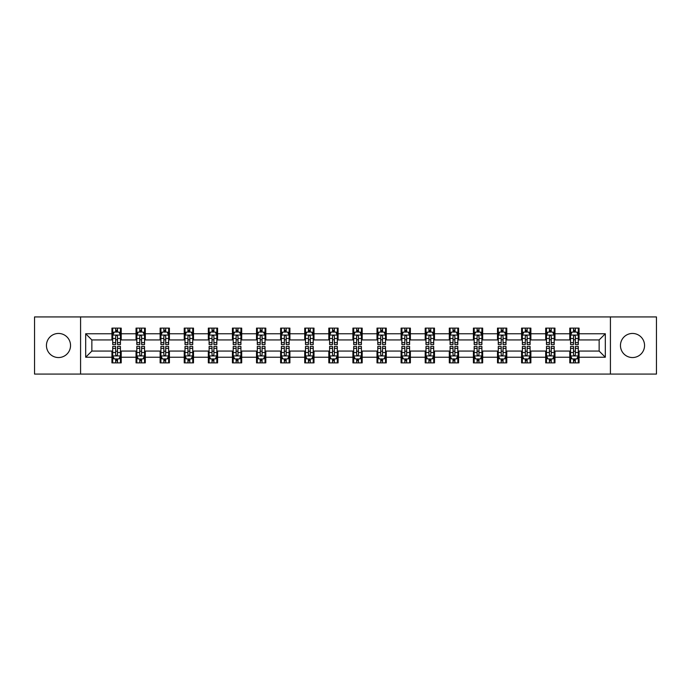 <?xml version="1.0" encoding="UTF-8"?>
<svg xmlns="http://www.w3.org/2000/svg" width="691" height="691" viewBox="0 0 691 691"><rect width="100%" height="100%" fill="white"/><g stroke="black" fill="none" stroke-linecap="round" stroke-linejoin="round"><path stroke-width="1.04" d="M632.507 333.451A12.049 12.049 0 0 0 620.458 345.5A12.049 12.049 0 0 0 632.507 357.549A12.049 12.049 0 0 0 644.556 345.5A12.049 12.049 0 0 0 632.507 333.451M58.493 333.451A12.049 12.049 0 0 0 46.444 345.5A12.049 12.049 0 0 0 58.493 357.549A12.049 12.049 0 0 0 70.542 345.5A12.049 12.049 0 0 0 58.493 333.451M610.421 374.073L656.45 374.073L656.45 316.927L610.421 316.927L610.421 374.073L80.579 374.073L80.579 316.927L34.55 316.927L34.55 374.073L80.579 374.073M610.421 316.927L80.579 316.927M579.058 333.762L579.058 328.121L569.79 328.121L569.79 333.762L554.959 333.762L554.959 328.121L545.691 328.121L545.691 333.762L530.869 333.762L530.869 328.121L521.593 328.121L521.593 333.762L506.771 333.762L506.771 328.121L497.503 328.121L497.503 333.762L482.672 333.762L482.672 328.121L473.404 328.121L473.404 333.762L458.574 333.762L458.574 328.121L449.305 328.121L449.305 333.762L434.475 333.762L434.475 328.121L425.207 328.121L425.207 333.762L410.376 333.762L410.376 328.121L401.108 328.121L401.108 333.762L386.278 333.762L386.278 328.121L377.01 328.121L377.01 333.762L362.179 333.762L362.179 328.121L352.911 328.121L352.911 333.762L338.089 333.762L338.089 328.121L328.821 328.121L328.821 333.762L313.99 333.762L313.99 328.121L304.722 328.121L304.722 333.762L289.892 333.762L289.892 328.121L280.624 328.121L280.624 333.762L265.793 333.762L265.793 328.121L256.525 328.121L256.525 333.762L241.695 333.762L241.695 328.121L232.426 328.121L232.426 333.762L217.596 333.762L217.596 328.121L208.328 328.121L208.328 333.762L193.497 333.762L193.497 328.121L184.229 328.121L184.229 333.762L169.407 333.762L169.407 328.121L160.131 328.121L160.131 333.762L145.309 333.762L145.309 328.121L136.041 328.121L136.041 333.762L121.21 333.762L121.21 328.121L111.942 328.121L111.942 333.762L85.684 333.762L85.684 357.238L91.86 351.063L111.942 351.063L111.942 362.879L121.21 362.879L121.21 351.063L136.041 351.063L136.041 362.879L145.309 362.879L145.309 351.063L160.131 351.063L160.131 362.879L169.407 362.879L169.407 351.063L184.229 351.063L184.229 362.879L193.497 362.879L193.497 351.063L208.328 351.063L208.328 362.879L217.596 362.879L217.596 351.063L232.426 351.063L232.426 362.879L241.695 362.879L241.695 351.063L256.525 351.063L256.525 362.879L265.793 362.879L265.793 351.063L280.624 351.063L280.624 362.879L289.892 362.879L289.892 351.063L304.722 351.063L304.722 362.879L313.99 362.879L313.99 351.063L328.821 351.063L328.821 362.879L338.089 362.879L338.089 351.063L352.911 351.063L352.911 362.879L362.179 362.879L362.179 351.063L377.01 351.063L377.01 362.879L386.278 362.879L386.278 351.063L401.108 351.063L401.108 362.879L410.376 362.879L410.376 351.063L425.207 351.063L425.207 362.879L434.475 362.879L434.475 351.063L449.305 351.063L449.305 362.879L458.574 362.879L458.574 351.063L473.404 351.063L473.404 362.879L482.672 362.879L482.672 351.063L497.503 351.063L497.503 362.879L506.771 362.879L506.771 351.063L521.593 351.063L521.593 362.879L530.869 362.879L530.869 351.063L545.691 351.063L545.691 362.879L554.959 362.879L554.959 351.063L569.79 351.063L569.79 362.879L579.058 362.879L579.058 351.063L599.14 351.063L599.14 339.937L579.058 339.937L579.058 333.762L605.316 333.762L605.316 357.238L579.058 357.238M569.79 357.238L554.959 357.238M545.691 357.238L530.869 357.238M521.593 357.238L506.771 357.238M497.503 357.238L482.672 357.238M473.404 357.238L458.574 357.238M449.305 357.238L434.475 357.238M425.207 357.238L410.376 357.238M401.108 357.238L386.278 357.238M377.01 357.238L362.179 357.238M352.911 357.238L338.089 357.238M328.821 357.238L313.99 357.238M304.722 357.238L289.892 357.238M280.624 357.238L265.793 357.238M256.525 357.238L241.695 357.238M232.426 357.238L217.596 357.238M208.328 357.238L193.497 357.238M184.229 357.238L169.407 357.238M160.131 357.238L145.309 357.238M136.041 357.238L121.21 357.238M111.942 357.238L85.684 357.238M569.79 333.762L569.79 339.937L554.959 339.937L554.959 333.762M545.691 333.762L545.691 339.937L530.869 339.937L530.869 333.762M521.593 333.762L521.593 339.937L506.771 339.937L506.771 333.762M497.503 333.762L497.503 339.937L482.672 339.937L482.672 333.762M473.404 333.762L473.404 339.937L458.574 339.937L458.574 333.762M449.305 333.762L449.305 339.937L434.475 339.937L434.475 333.762M425.207 333.762L425.207 339.937L410.376 339.937L410.376 333.762M401.108 333.762L401.108 339.937L386.278 339.937L386.278 333.762M377.01 333.762L377.01 339.937L362.179 339.937L362.179 333.762M352.911 333.762L352.911 339.937L338.089 339.937L338.089 333.762M328.821 333.762L328.821 339.937L313.99 339.937L313.99 333.762M304.722 333.762L304.722 339.937L289.892 339.937L289.892 333.762M280.624 333.762L280.624 339.937L265.793 339.937L265.793 333.762M256.525 333.762L256.525 339.937L241.695 339.937L241.695 333.762M232.426 333.762L232.426 339.937L217.596 339.937L217.596 333.762M208.328 333.762L208.328 339.937L193.497 339.937L193.497 333.762M184.229 333.762L184.229 339.937L169.407 339.937L169.407 333.762M160.131 333.762L160.131 339.937L145.309 339.937L145.309 333.762M136.041 333.762L136.041 339.937L121.21 339.937L121.21 333.762M111.942 333.762L111.942 339.937L91.86 339.937L85.684 333.762M91.86 339.937L91.86 351.063M605.316 357.238L599.14 351.063M599.14 339.937L605.316 333.762M111.942 331.982L112.711 331.982M115.647 331.982L117.505 331.982M120.433 331.982L121.21 331.982M111.942 339.782L112.711 339.782M115.647 339.782L117.505 339.782M120.433 339.782L121.21 339.782M111.942 351.218L112.711 351.218M115.647 351.218L117.505 351.218M120.433 351.218L121.21 351.218M111.942 359.018L112.711 359.018M115.647 359.018L117.505 359.018M120.433 359.018L121.21 359.018M136.041 351.218L136.809 351.218M139.746 351.218L141.595 351.218M144.531 351.218L145.309 351.218M136.041 359.018L136.809 359.018M139.746 359.018L141.595 359.018M144.531 359.018L145.309 359.018M136.041 331.982L136.809 331.982M139.746 331.982L141.595 331.982M144.531 331.982L145.309 331.982M136.041 339.782L136.809 339.782M139.746 339.782L141.595 339.782M144.531 339.782L145.309 339.782M160.131 351.218L160.908 351.218M163.845 351.218L165.693 351.218M168.63 351.218L169.407 351.218M160.131 359.018L160.908 359.018M163.845 359.018L165.693 359.018M168.63 359.018L169.407 359.018M160.131 331.982L160.908 331.982M163.845 331.982L165.693 331.982M168.63 331.982L169.407 331.982M160.131 339.782L160.908 339.782M163.845 339.782L165.693 339.782M168.63 339.782L169.407 339.782M184.229 351.218L185.007 351.218M187.943 351.218L189.792 351.218M192.729 351.218L193.497 351.218M184.229 359.018L185.007 359.018M187.943 359.018L189.792 359.018M192.729 359.018L193.497 359.018M184.229 331.982L185.007 331.982M187.943 331.982L189.792 331.982M192.729 331.982L193.497 331.982M184.229 339.782L185.007 339.782M187.943 339.782L189.792 339.782M192.729 339.782L193.497 339.782M208.328 351.218L209.105 351.218M212.033 351.218L213.89 351.218M216.827 351.218L217.596 351.218M208.328 359.018L209.105 359.018M212.033 359.018L213.89 359.018M216.827 359.018L217.596 359.018M208.328 331.982L209.105 331.982M212.033 331.982L213.89 331.982M216.827 331.982L217.596 331.982M208.328 339.782L209.105 339.782M212.033 339.782L213.89 339.782M216.827 339.782L217.596 339.782M232.426 351.218L233.204 351.218M236.132 351.218L237.989 351.218M240.926 351.218L241.695 351.218M232.426 359.018L233.204 359.018M236.132 359.018L237.989 359.018M240.926 359.018L241.695 359.018M232.426 331.982L233.204 331.982M236.132 331.982L237.989 331.982M240.926 331.982L241.695 331.982M232.426 339.782L233.204 339.782M236.132 339.782L237.989 339.782M240.926 339.782L241.695 339.782M256.525 351.218L257.294 351.218M260.231 351.218L262.088 351.218M265.024 351.218L265.793 351.218M256.525 359.018L257.294 359.018M260.231 359.018L262.088 359.018M265.024 359.018L265.793 359.018M256.525 331.982L257.294 331.982M260.231 331.982L262.088 331.982M265.024 331.982L265.793 331.982M256.525 339.782L257.294 339.782M260.231 339.782L262.088 339.782M265.024 339.782L265.793 339.782M280.624 351.218L281.392 351.218M284.329 351.218L286.186 351.218M289.114 351.218L289.892 351.218M280.624 359.018L281.392 359.018M284.329 359.018L286.186 359.018M289.114 359.018L289.892 359.018M280.624 331.982L281.392 331.982M284.329 331.982L286.186 331.982M289.114 331.982L289.892 331.982M280.624 339.782L281.392 339.782M284.329 339.782L286.186 339.782M289.114 339.782L289.892 339.782M304.722 351.218L305.491 351.218M308.428 351.218L310.285 351.218M313.213 351.218L313.99 351.218M304.722 359.018L305.491 359.018M308.428 359.018L310.285 359.018M313.213 359.018L313.99 359.018M304.722 331.982L305.491 331.982M308.428 331.982L310.285 331.982M313.213 331.982L313.99 331.982M304.722 339.782L305.491 339.782M308.428 339.782L310.285 339.782M313.213 339.782L313.99 339.782M328.821 351.218L329.59 351.218M332.526 351.218L334.375 351.218M337.312 351.218L338.089 351.218M328.821 359.018L329.59 359.018M332.526 359.018L334.375 359.018M337.312 359.018L338.089 359.018M328.821 331.982L329.59 331.982M332.526 331.982L334.375 331.982M337.312 331.982L338.089 331.982M328.821 339.782L329.59 339.782M332.526 339.782L334.375 339.782M337.312 339.782L338.089 339.782M352.911 351.218L353.688 351.218M356.625 351.218L358.474 351.218M361.41 351.218L362.179 351.218M352.911 359.018L353.688 359.018M356.625 359.018L358.474 359.018M361.41 359.018L362.179 359.018M352.911 331.982L353.688 331.982M356.625 331.982L358.474 331.982M361.41 331.982L362.179 331.982M352.911 339.782L353.688 339.782M356.625 339.782L358.474 339.782M361.41 339.782L362.179 339.782M377.01 351.218L377.787 351.218M380.715 351.218L382.572 351.218M385.509 351.218L386.278 351.218M377.01 359.018L377.787 359.018M380.715 359.018L382.572 359.018M385.509 359.018L386.278 359.018M377.01 331.982L377.787 331.982M380.715 331.982L382.572 331.982M385.509 331.982L386.278 331.982M377.01 339.782L377.787 339.782M380.715 339.782L382.572 339.782M385.509 339.782L386.278 339.782M401.108 351.218L401.886 351.218M404.814 351.218L406.671 351.218M409.608 351.218L410.376 351.218M401.108 359.018L401.886 359.018M404.814 359.018L406.671 359.018M409.608 359.018L410.376 359.018M401.108 331.982L401.886 331.982M404.814 331.982L406.671 331.982M409.608 331.982L410.376 331.982M401.108 339.782L401.886 339.782M404.814 339.782L406.671 339.782M409.608 339.782L410.376 339.782M425.207 351.218L425.976 351.218M428.912 351.218L430.769 351.218M433.706 351.218L434.475 351.218M425.207 359.018L425.976 359.018M428.912 359.018L430.769 359.018M433.706 359.018L434.475 359.018M425.207 331.982L425.976 331.982M428.912 331.982L430.769 331.982M433.706 331.982L434.475 331.982M425.207 339.782L425.976 339.782M428.912 339.782L430.769 339.782M433.706 339.782L434.475 339.782M449.305 351.218L450.074 351.218M453.011 351.218L454.868 351.218M457.796 351.218L458.574 351.218M449.305 359.018L450.074 359.018M453.011 359.018L454.868 359.018M457.796 359.018L458.574 359.018M449.305 331.982L450.074 331.982M453.011 331.982L454.868 331.982M457.796 331.982L458.574 331.982M449.305 339.782L450.074 339.782M453.011 339.782L454.868 339.782M457.796 339.782L458.574 339.782M473.404 351.218L474.173 351.218M477.11 351.218L478.967 351.218M481.895 351.218L482.672 351.218M473.404 359.018L474.173 359.018M477.11 359.018L478.967 359.018M481.895 359.018L482.672 359.018M473.404 331.982L474.173 331.982M477.11 331.982L478.967 331.982M481.895 331.982L482.672 331.982M473.404 339.782L474.173 339.782M477.11 339.782L478.967 339.782M481.895 339.782L482.672 339.782M497.503 351.218L498.271 351.218M501.208 351.218L503.057 351.218M505.993 351.218L506.771 351.218M497.503 359.018L498.271 359.018M501.208 359.018L503.057 359.018M505.993 359.018L506.771 359.018M497.503 331.982L498.271 331.982M501.208 331.982L503.057 331.982M505.993 331.982L506.771 331.982M497.503 339.782L498.271 339.782M501.208 339.782L503.057 339.782M505.993 339.782L506.771 339.782M521.593 351.218L522.37 351.218M525.307 351.218L527.155 351.218M530.092 351.218L530.869 351.218M521.593 359.018L522.37 359.018M525.307 359.018L527.155 359.018M530.092 359.018L530.869 359.018M521.593 331.982L522.37 331.982M525.307 331.982L527.155 331.982M530.092 331.982L530.869 331.982M521.593 339.782L522.37 339.782M525.307 339.782L527.155 339.782M530.092 339.782L530.869 339.782M545.691 351.218L546.469 351.218M549.405 351.218L551.254 351.218M554.191 351.218L554.959 351.218M545.691 359.018L546.469 359.018M549.405 359.018L551.254 359.018M554.191 359.018L554.959 359.018M545.691 331.982L546.469 331.982M549.405 331.982L551.254 331.982M554.191 331.982L554.959 331.982M545.691 339.782L546.469 339.782M549.405 339.782L551.254 339.782M554.191 339.782L554.959 339.782M569.79 351.218L570.567 351.218M573.495 351.218L575.353 351.218M578.289 351.218L579.058 351.218M569.79 359.018L570.567 359.018M573.495 359.018L575.353 359.018M578.289 359.018L579.058 359.018M569.79 331.982L570.567 331.982M573.495 331.982L575.353 331.982M578.289 331.982L579.058 331.982M569.79 339.782L570.567 339.782M573.495 339.782L575.353 339.782M578.289 339.782L579.058 339.782M117.505 330.134L115.647 330.134M120.433 342.632L117.505 342.632L117.505 344.576L120.433 344.576L120.433 335.152L118.895 332.06L114.257 332.06L112.711 335.152L112.711 344.576L115.647 344.576L115.647 342.632L112.711 342.632M112.711 335.152L112.711 328.121M120.433 335.152L120.433 328.121M115.647 332.06L115.647 328.121M117.505 328.121L117.505 332.06M117.505 342.632L117.505 336.31C116.883 335.118 116.269 335.118 115.647 336.31L115.647 342.632M115.647 360.866L117.505 360.866M112.711 348.368L115.647 348.368L115.647 346.424L112.711 346.424L112.711 355.848L114.257 358.94L118.895 358.94L120.433 355.848L120.433 346.424L117.505 346.424L117.505 348.368L120.433 348.368M120.433 355.848L120.433 362.879M112.711 355.848L112.711 362.879M117.505 358.94L117.505 362.879M115.647 362.879L115.647 358.94M115.647 348.368L115.647 354.69C116.261 355.882 116.883 355.882 117.505 354.69L117.505 348.368M141.595 330.134L139.746 330.134M144.531 342.632L141.595 342.632L141.595 344.576L144.531 344.576L144.531 335.152L142.985 332.06L138.355 332.06L136.809 335.152L136.809 344.576L139.746 344.576L139.746 342.632L136.809 342.632M136.809 335.152L136.809 328.121M144.531 335.152L144.531 328.121M139.746 332.06L139.746 328.121M141.595 328.121L141.595 332.06M141.595 342.632L141.595 336.31C140.981 335.118 140.359 335.118 139.746 336.31L139.746 342.632M165.693 330.134L163.845 330.134M168.63 342.632L165.693 342.632L165.693 344.576L168.63 344.576L168.63 335.152L167.084 332.06L162.454 332.06L160.908 335.152L160.908 344.576L163.845 344.576L163.845 342.632L160.908 342.632M160.908 335.152L160.908 328.121M168.63 335.152L168.63 328.121M163.845 332.06L163.845 328.121M165.693 328.121L165.693 332.06M165.693 342.632L165.693 336.31C165.08 335.118 164.458 335.118 163.845 336.31L163.845 342.632M139.746 360.866L141.595 360.866M136.809 348.368L139.746 348.368L139.746 346.424L136.809 346.424L136.809 355.848L138.355 358.94L142.985 358.94L144.531 355.848L144.531 346.424L141.595 346.424L141.595 348.368L144.531 348.368M144.531 355.848L144.531 362.879M136.809 355.848L136.809 362.879M141.595 358.94L141.595 362.879M139.746 362.879L139.746 358.94M139.746 348.368L139.746 354.69C140.359 355.882 140.981 355.882 141.595 354.69L141.595 348.368M163.845 360.866L165.693 360.866M160.908 348.368L163.845 348.368L163.845 346.424L160.908 346.424L160.908 355.848L162.454 358.94L167.084 358.94L168.63 355.848L168.63 346.424L165.693 346.424L165.693 348.368L168.63 348.368M168.63 355.848L168.63 362.879M160.908 355.848L160.908 362.879M165.693 358.94L165.693 362.879M163.845 362.879L163.845 358.94M163.845 348.368L163.845 354.69C164.458 355.882 165.08 355.882 165.693 354.69L165.693 348.368M189.792 330.134L187.943 330.134M192.729 342.632L189.792 342.632L189.792 344.576L192.729 344.576L192.729 335.152L191.182 332.06L186.553 332.06L185.007 335.152L185.007 344.576L187.943 344.576L187.943 342.632L185.007 342.632M185.007 335.152L185.007 328.121M192.729 335.152L192.729 328.121M187.943 332.06L187.943 328.121M189.792 328.121L189.792 332.06M189.792 342.632L189.792 336.31C189.179 335.118 188.557 335.118 187.943 336.31L187.943 342.632M213.89 330.134L212.033 330.134M216.827 342.632L213.89 342.632L213.89 344.576L216.827 344.576L216.827 335.152L215.281 332.06L210.643 332.06L209.105 335.152L209.105 344.576L212.033 344.576L212.033 342.632L209.105 342.632M209.105 335.152L209.105 328.121M216.827 335.152L216.827 328.121M212.033 332.06L212.033 328.121M213.89 328.121L213.89 332.06M213.89 342.632L213.89 336.31C213.277 335.118 212.655 335.118 212.033 336.31L212.033 342.632M237.989 330.134L236.132 330.134M240.926 342.632L237.989 342.632L237.989 344.576L240.926 344.576L240.926 335.152L239.38 332.06L234.741 332.06L233.204 335.152L233.204 344.576L236.132 344.576L236.132 342.632L233.204 342.632M233.204 335.152L233.204 328.121M240.926 335.152L240.926 328.121M236.132 332.06L236.132 328.121M237.989 328.121L237.989 332.06M237.989 342.632L237.989 336.31C237.367 335.118 236.754 335.118 236.132 336.31L236.132 342.632M187.943 360.866L189.792 360.866M185.007 348.368L187.943 348.368L187.943 346.424L185.007 346.424L185.007 355.848L186.553 358.94L191.182 358.94L192.729 355.848L192.729 346.424L189.792 346.424L189.792 348.368L192.729 348.368M192.729 355.848L192.729 362.879M185.007 355.848L185.007 362.879M189.792 358.94L189.792 362.879M187.943 362.879L187.943 358.94M187.943 348.368L187.943 354.69C188.557 355.882 189.179 355.882 189.792 354.69L189.792 348.368M212.033 360.866L213.89 360.866M209.105 348.368L212.033 348.368L212.033 346.424L209.105 346.424L209.105 355.848L210.643 358.94L215.281 358.94L216.827 355.848L216.827 346.424L213.89 346.424L213.89 348.368L216.827 348.368M216.827 355.848L216.827 362.879M209.105 355.848L209.105 362.879M213.89 358.94L213.89 362.879M212.033 362.879L212.033 358.94M212.033 348.368L212.033 354.69C212.655 355.882 213.269 355.882 213.89 354.69L213.89 348.368M236.132 360.866L237.989 360.866M233.204 348.368L236.132 348.368L236.132 346.424L233.204 346.424L233.204 355.848L234.741 358.94L239.38 358.94L240.926 355.848L240.926 346.424L237.989 346.424L237.989 348.368L240.926 348.368M240.926 355.848L240.926 362.879M233.204 355.848L233.204 362.879M237.989 358.94L237.989 362.879M236.132 362.879L236.132 358.94M236.132 348.368L236.132 354.69C236.754 355.882 237.367 355.882 237.989 354.69L237.989 348.368M260.231 360.866L262.088 360.866M257.294 348.368L260.231 348.368L260.231 346.424L257.294 346.424L257.294 355.848L258.84 358.94L263.478 358.94L265.024 355.848L265.024 346.424L262.088 346.424L262.088 348.368L265.024 348.368M265.024 355.848L265.024 362.879M257.294 355.848L257.294 362.879M262.088 358.94L262.088 362.879M260.231 362.879L260.231 358.94M260.231 348.368L260.231 354.69C260.853 355.882 261.466 355.882 262.088 354.69L262.088 348.368M284.329 360.866L286.186 360.866M281.392 348.368L284.329 348.368L284.329 346.424L281.392 346.424L281.392 355.848L282.939 358.94L287.577 358.94L289.114 355.848L289.114 346.424L286.186 346.424L286.186 348.368L289.114 348.368M289.114 355.848L289.114 362.879M281.392 355.848L281.392 362.879M286.186 358.94L286.186 362.879M284.329 362.879L284.329 358.94M284.329 348.368L284.329 354.69C284.942 355.882 285.564 355.882 286.186 354.69L286.186 348.368M308.428 360.866L310.285 360.866M305.491 348.368L308.428 348.368L308.428 346.424L305.491 346.424L305.491 355.848L307.037 358.94L311.667 358.94L313.213 355.848L313.213 346.424L310.285 346.424L310.285 348.368L313.213 348.368M313.213 355.848L313.213 362.879M305.491 355.848L305.491 362.879M310.285 358.94L310.285 362.879M308.428 362.879L308.428 358.94M308.428 348.368L308.428 354.69C309.041 355.882 309.663 355.882 310.285 354.69L310.285 348.368M332.526 360.866L334.375 360.866M329.59 348.368L332.526 348.368L332.526 346.424L329.59 346.424L329.59 355.848L331.136 358.94L335.766 358.94L337.312 355.848L337.312 346.424L334.375 346.424L334.375 348.368L337.312 348.368M337.312 355.848L337.312 362.879M329.59 355.848L329.59 362.879M334.375 358.94L334.375 362.879M332.526 362.879L332.526 358.94M332.526 348.368L332.526 354.69C333.14 355.882 333.762 355.882 334.375 354.69L334.375 348.368M356.625 360.866L358.474 360.866M353.688 348.368L356.625 348.368L356.625 346.424L353.688 346.424L353.688 355.848L355.234 358.94L359.864 358.94L361.41 355.848L361.41 346.424L358.474 346.424L358.474 348.368L361.41 348.368M361.41 355.848L361.41 362.879M353.688 355.848L353.688 362.879M358.474 358.94L358.474 362.879M356.625 362.879L356.625 358.94M356.625 348.368L356.625 354.69C357.238 355.882 357.86 355.882 358.474 354.69L358.474 348.368M380.715 360.866L382.572 360.866M377.787 348.368L380.715 348.368L380.715 346.424L377.787 346.424L377.787 355.848L379.333 358.94L383.963 358.94L385.509 355.848L385.509 346.424L382.572 346.424L382.572 348.368L385.509 348.368M385.509 355.848L385.509 362.879M377.787 355.848L377.787 362.879M382.572 358.94L382.572 362.879M380.715 362.879L380.715 358.94M380.715 348.368L380.715 354.69C381.337 355.882 381.95 355.882 382.572 354.69L382.572 348.368M404.814 360.866L406.671 360.866M401.886 348.368L404.814 348.368L404.814 346.424L401.886 346.424L401.886 355.848L403.423 358.94L408.061 358.94L409.608 355.848L409.608 346.424L406.671 346.424L406.671 348.368L409.608 348.368M409.608 355.848L409.608 362.879M401.886 355.848L401.886 362.879M406.671 358.94L406.671 362.879M404.814 362.879L404.814 358.94M404.814 348.368L404.814 354.69C405.436 355.882 406.049 355.882 406.671 354.69L406.671 348.368M428.912 360.866L430.769 360.866M425.976 348.368L428.912 348.368L428.912 346.424L425.976 346.424L425.976 355.848L427.522 358.94L432.16 358.94L433.706 355.848L433.706 346.424L430.769 346.424L430.769 348.368L433.706 348.368M433.706 355.848L433.706 362.879M425.976 355.848L425.976 362.879M430.769 358.94L430.769 362.879M428.912 362.879L428.912 358.94M428.912 348.368L428.912 354.69C429.534 355.882 430.148 355.882 430.769 354.69L430.769 348.368M453.011 360.866L454.868 360.866M450.074 348.368L453.011 348.368L453.011 346.424L450.074 346.424L450.074 355.848L451.62 358.94L456.259 358.94L457.796 355.848L457.796 346.424L454.868 346.424L454.868 348.368L457.796 348.368M457.796 355.848L457.796 362.879M450.074 355.848L450.074 362.879M454.868 358.94L454.868 362.879M453.011 362.879L453.011 358.94M453.011 348.368L453.011 354.69C453.633 355.882 454.246 355.882 454.868 354.69L454.868 348.368M477.11 360.866L478.967 360.866M474.173 348.368L477.11 348.368L477.11 346.424L474.173 346.424L474.173 355.848L475.719 358.94L480.357 358.94L481.895 355.848L481.895 346.424L478.967 346.424L478.967 348.368L481.895 348.368M481.895 355.848L481.895 362.879M474.173 355.848L474.173 362.879M478.967 358.94L478.967 362.879M477.11 362.879L477.11 358.94M477.11 348.368L477.11 354.69C477.723 355.882 478.345 355.882 478.967 354.69L478.967 348.368M501.208 360.866L503.057 360.866M498.271 348.368L501.208 348.368L501.208 346.424L498.271 346.424L498.271 355.848L499.818 358.94L504.447 358.94L505.993 355.848L505.993 346.424L503.057 346.424L503.057 348.368L505.993 348.368M505.993 355.848L505.993 362.879M498.271 355.848L498.271 362.879M503.057 358.94L503.057 362.879M501.208 362.879L501.208 358.94M501.208 348.368L501.208 354.69C501.821 355.882 502.443 355.882 503.057 354.69L503.057 348.368M525.307 360.866L527.155 360.866M522.37 348.368L525.307 348.368L525.307 346.424L522.37 346.424L522.37 355.848L523.916 358.94L528.546 358.94L530.092 355.848L530.092 346.424L527.155 346.424L527.155 348.368L530.092 348.368M530.092 355.848L530.092 362.879M522.37 355.848L522.37 362.879M527.155 358.94L527.155 362.879M525.307 362.879L525.307 358.94M525.307 348.368L525.307 354.69C525.92 355.882 526.542 355.882 527.155 354.69L527.155 348.368M549.405 360.866L551.254 360.866M546.469 348.368L549.405 348.368L549.405 346.424L546.469 346.424L546.469 355.848L548.015 358.94L552.645 358.94L554.191 355.848L554.191 346.424L551.254 346.424L551.254 348.368L554.191 348.368M554.191 355.848L554.191 362.879M546.469 355.848L546.469 362.879M551.254 358.94L551.254 362.879M549.405 362.879L549.405 358.94M549.405 348.368L549.405 354.69C550.019 355.882 550.641 355.882 551.254 354.69L551.254 348.368M573.495 360.866L575.353 360.866M570.567 348.368L573.495 348.368L573.495 346.424L570.567 346.424L570.567 355.848L572.105 358.94L576.743 358.94L578.289 355.848L578.289 346.424L575.353 346.424L575.353 348.368L578.289 348.368M578.289 355.848L578.289 362.879M570.567 355.848L570.567 362.879M575.353 358.94L575.353 362.879M573.495 362.879L573.495 358.94M573.495 348.368L573.495 354.69C574.117 355.882 574.731 355.882 575.353 354.69L575.353 348.368M262.088 330.134L260.231 330.134M265.024 342.632L262.088 342.632L262.088 344.576L265.024 344.576L265.024 335.152L263.478 332.06L258.84 332.06L257.294 335.152L257.294 344.576L260.231 344.576L260.231 342.632L257.294 342.632M257.294 335.152L257.294 328.121M265.024 335.152L265.024 328.121M260.231 332.06L260.231 328.121M262.088 328.121L262.088 332.06M262.088 342.632L262.088 336.31C261.466 335.118 260.853 335.118 260.231 336.31L260.231 342.632M286.186 330.134L284.329 330.134M289.114 342.632L286.186 342.632L286.186 344.576L289.114 344.576L289.114 335.152L287.577 332.06L282.939 332.06L281.392 335.152L281.392 344.576L284.329 344.576L284.329 342.632L281.392 342.632M281.392 335.152L281.392 328.121M289.114 335.152L289.114 328.121M284.329 332.06L284.329 328.121M286.186 328.121L286.186 332.06M286.186 342.632L286.186 336.31C285.564 335.118 284.951 335.118 284.329 336.31L284.329 342.632M310.285 330.134L308.428 330.134M313.213 342.632L310.285 342.632L310.285 344.576L313.213 344.576L313.213 335.152L311.667 332.06L307.037 332.06L305.491 335.152L305.491 344.576L308.428 344.576L308.428 342.632L305.491 342.632M305.491 335.152L305.491 328.121M313.213 335.152L313.213 328.121M308.428 332.06L308.428 328.121M310.285 328.121L310.285 332.06M310.285 342.632L310.285 336.31C309.663 335.118 309.05 335.118 308.428 336.31L308.428 342.632M334.375 330.134L332.526 330.134M337.312 342.632L334.375 342.632L334.375 344.576L337.312 344.576L337.312 335.152L335.766 332.06L331.136 332.06L329.59 335.152L329.59 344.576L332.526 344.576L332.526 342.632L329.59 342.632M329.59 335.152L329.59 328.121M337.312 335.152L337.312 328.121M332.526 332.06L332.526 328.121M334.375 328.121L334.375 332.06M334.375 342.632L334.375 336.31C333.762 335.118 333.14 335.118 332.526 336.31L332.526 342.632M358.474 330.134L356.625 330.134M361.41 342.632L358.474 342.632L358.474 344.576L361.41 344.576L361.41 335.152L359.864 332.06L355.234 332.06L353.688 335.152L353.688 344.576L356.625 344.576L356.625 342.632L353.688 342.632M353.688 335.152L353.688 328.121M361.41 335.152L361.41 328.121M356.625 332.06L356.625 328.121M358.474 328.121L358.474 332.06M358.474 342.632L358.474 336.31C357.86 335.118 357.238 335.118 356.625 336.31L356.625 342.632M382.572 330.134L380.715 330.134M385.509 342.632L382.572 342.632L382.572 344.576L385.509 344.576L385.509 335.152L383.963 332.06L379.333 332.06L377.787 335.152L377.787 344.576L380.715 344.576L380.715 342.632L377.787 342.632M377.787 335.152L377.787 328.121M385.509 335.152L385.509 328.121M380.715 332.06L380.715 328.121M382.572 328.121L382.572 332.06M382.572 342.632L382.572 336.31C381.959 335.118 381.337 335.118 380.715 336.31L380.715 342.632M406.671 330.134L404.814 330.134M409.608 342.632L406.671 342.632L406.671 344.576L409.608 344.576L409.608 335.152L408.061 332.06L403.423 332.06L401.886 335.152L401.886 344.576L404.814 344.576L404.814 342.632L401.886 342.632M401.886 335.152L401.886 328.121M409.608 335.152L409.608 328.121M404.814 332.06L404.814 328.121M406.671 328.121L406.671 332.06M406.671 342.632L406.671 336.31C406.058 335.118 405.436 335.118 404.814 336.31L404.814 342.632M430.769 330.134L428.912 330.134M433.706 342.632L430.769 342.632L430.769 344.576L433.706 344.576L433.706 335.152L432.16 332.06L427.522 332.06L425.976 335.152L425.976 344.576L428.912 344.576L428.912 342.632L425.976 342.632M425.976 335.152L425.976 328.121M433.706 335.152L433.706 328.121M428.912 332.06L428.912 328.121M430.769 328.121L430.769 332.06M430.769 342.632L430.769 336.31C430.148 335.118 429.534 335.118 428.912 336.31L428.912 342.632M454.868 330.134L453.011 330.134M457.796 342.632L454.868 342.632L454.868 344.576L457.796 344.576L457.796 335.152L456.259 332.06L451.62 332.06L450.074 335.152L450.074 344.576L453.011 344.576L453.011 342.632L450.074 342.632M450.074 335.152L450.074 328.121M457.796 335.152L457.796 328.121M453.011 332.06L453.011 328.121M454.868 328.121L454.868 332.06M454.868 342.632L454.868 336.31C454.246 335.118 453.633 335.118 453.011 336.31L453.011 342.632M478.967 330.134L477.11 330.134M481.895 342.632L478.967 342.632L478.967 344.576L481.895 344.576L481.895 335.152L480.357 332.06L475.719 332.06L474.173 335.152L474.173 344.576L477.11 344.576L477.11 342.632L474.173 342.632M474.173 335.152L474.173 328.121M481.895 335.152L481.895 328.121M477.11 332.06L477.11 328.121M478.967 328.121L478.967 332.06M478.967 342.632L478.967 336.31C478.345 335.118 477.731 335.118 477.11 336.31L477.11 342.632M503.057 330.134L501.208 330.134M505.993 342.632L503.057 342.632L503.057 344.576L505.993 344.576L505.993 335.152L504.447 332.06L499.818 332.06L498.271 335.152L498.271 344.576L501.208 344.576L501.208 342.632L498.271 342.632M498.271 335.152L498.271 328.121M505.993 335.152L505.993 328.121M501.208 332.06L501.208 328.121M503.057 328.121L503.057 332.06M503.057 342.632L503.057 336.31C502.443 335.118 501.821 335.118 501.208 336.31L501.208 342.632M527.155 330.134L525.307 330.134M530.092 342.632L527.155 342.632L527.155 344.576L530.092 344.576L530.092 335.152L528.546 332.06L523.916 332.06L522.37 335.152L522.37 344.576L525.307 344.576L525.307 342.632L522.37 342.632M522.37 335.152L522.37 328.121M530.092 335.152L530.092 328.121M525.307 332.06L525.307 328.121M527.155 328.121L527.155 332.06M527.155 342.632L527.155 336.31C526.542 335.118 525.92 335.118 525.307 336.31L525.307 342.632M551.254 330.134L549.405 330.134M554.191 342.632L551.254 342.632L551.254 344.576L554.191 344.576L554.191 335.152L552.645 332.06L548.015 332.06L546.469 335.152L546.469 344.576L549.405 344.576L549.405 342.632L546.469 342.632M546.469 335.152L546.469 328.121M554.191 335.152L554.191 328.121M549.405 332.06L549.405 328.121M551.254 328.121L551.254 332.06M551.254 342.632L551.254 336.31C550.641 335.118 550.019 335.118 549.405 336.31L549.405 342.632M575.353 330.134L573.495 330.134M578.289 342.632L575.353 342.632L575.353 344.576L578.289 344.576L578.289 335.152L576.743 332.06L572.105 332.06L570.567 335.152L570.567 344.576L573.495 344.576L573.495 342.632L570.567 342.632M570.567 335.152L570.567 328.121M578.289 335.152L578.289 328.121M573.495 332.06L573.495 328.121M575.353 328.121L575.353 332.06M575.353 342.632L575.353 336.31C574.739 335.118 574.117 335.118 573.495 336.31L573.495 342.632M120.398 335.075L112.754 335.075M112.711 332.25L114.162 332.25M118.982 332.25L120.433 332.25M115.647 338.495L112.711 338.495M120.433 338.495L117.505 338.495M117.505 331.11L115.647 331.11M112.754 355.925L120.398 355.925M120.433 358.75L118.982 358.75M114.162 358.75L112.711 358.75M117.505 352.505L120.433 352.505M112.711 352.505L115.647 352.505M115.647 359.89L117.505 359.89M144.497 335.075L136.853 335.075M136.809 332.25L138.26 332.25M143.08 332.25L144.531 332.25M139.746 338.495L136.809 338.495M144.531 338.495L141.595 338.495M141.595 331.11L139.746 331.11M168.595 335.075L160.943 335.075M160.908 332.25L162.359 332.25M167.179 332.25L168.63 332.25M163.845 338.495L160.908 338.495M168.63 338.495L165.693 338.495M165.693 331.11L163.845 331.11M136.853 355.925L144.497 355.925M144.531 358.75L143.08 358.75M138.26 358.75L136.809 358.75M141.595 352.505L144.531 352.505M136.809 352.505L139.746 352.505M139.746 359.89L141.595 359.89M160.943 355.925L168.595 355.925M168.63 358.75L167.179 358.75M162.359 358.75L160.908 358.75M165.693 352.505L168.63 352.505M160.908 352.505L163.845 352.505M163.845 359.89L165.693 359.89M192.685 335.075L185.041 335.075M185.007 332.25L186.458 332.25M191.277 332.25L192.729 332.25M187.943 338.495L185.007 338.495M192.729 338.495L189.792 338.495M189.792 331.11L187.943 331.11M216.784 335.075L209.14 335.075M209.105 332.25L210.556 332.25M215.376 332.25L216.827 332.25M212.033 338.495L209.105 338.495M216.827 338.495L213.89 338.495M213.89 331.11L212.033 331.11M240.883 335.075L233.238 335.075M233.204 332.25L234.655 332.25M239.475 332.25L240.926 332.25M236.132 338.495L233.204 338.495M240.926 338.495L237.989 338.495M237.989 331.11L236.132 331.11M185.041 355.925L192.685 355.925M192.729 358.75L191.277 358.75M186.458 358.75L185.007 358.75M189.792 352.505L192.729 352.505M185.007 352.505L187.943 352.505M187.943 359.89L189.792 359.89M209.14 355.925L216.784 355.925M216.827 358.75L215.376 358.75M210.556 358.75L209.105 358.75M213.89 352.505L216.827 352.505M209.105 352.505L212.033 352.505M212.033 359.89L213.89 359.89M233.238 355.925L240.883 355.925M240.926 358.75L239.475 358.75M234.655 358.75L233.204 358.75M237.989 352.505L240.926 352.505M233.204 352.505L236.132 352.505M236.132 359.89L237.989 359.89M257.337 355.925L264.981 355.925M265.024 358.75L263.565 358.75M258.745 358.75L257.294 358.75M262.088 352.505L265.024 352.505M257.294 352.505L260.231 352.505M260.231 359.89L262.088 359.89M281.436 355.925L289.08 355.925M289.114 358.75L287.663 358.75M282.844 358.75L281.392 358.75M286.186 352.505L289.114 352.505M281.392 352.505L284.329 352.505M284.329 359.89L286.186 359.89M305.534 355.925L313.178 355.925M313.213 358.75L311.762 358.75M306.942 358.75L305.491 358.75M310.285 352.505L313.213 352.505M305.491 352.505L308.428 352.505M308.428 359.89L310.285 359.89M329.624 355.925L337.277 355.925M337.312 358.75L335.861 358.75M331.041 358.75L329.59 358.75M334.375 352.505L337.312 352.505M329.59 352.505L332.526 352.505M332.526 359.89L334.375 359.89M353.723 355.925L361.376 355.925M361.41 358.75L359.959 358.75M355.139 358.75L353.688 358.75M358.474 352.505L361.41 352.505M353.688 352.505L356.625 352.505M356.625 359.89L358.474 359.89M377.822 355.925L385.466 355.925M385.509 358.75L384.058 358.75M379.238 358.75L377.787 358.75M382.572 352.505L385.509 352.505M377.787 352.505L380.715 352.505M380.715 359.89L382.572 359.89M401.92 355.925L409.564 355.925M409.608 358.75L408.156 358.75M403.337 358.75L401.886 358.75M406.671 352.505L409.608 352.505M401.886 352.505L404.814 352.505M404.814 359.89L406.671 359.89M426.019 355.925L433.663 355.925M433.706 358.75L432.255 358.75M427.435 358.75L425.976 358.75M430.769 352.505L433.706 352.505M425.976 352.505L428.912 352.505M428.912 359.89L430.769 359.89M450.117 355.925L457.762 355.925M457.796 358.75L456.345 358.75M451.525 358.75L450.074 358.75M454.868 352.505L457.796 352.505M450.074 352.505L453.011 352.505M453.011 359.89L454.868 359.89M474.216 355.925L481.86 355.925M481.895 358.75L480.444 358.75M475.624 358.75L474.173 358.75M478.967 352.505L481.895 352.505M474.173 352.505L477.11 352.505M477.11 359.89L478.967 359.89M498.315 355.925L505.959 355.925M505.993 358.75L504.542 358.75M499.723 358.75L498.271 358.75M503.057 352.505L505.993 352.505M498.271 352.505L501.208 352.505M501.208 359.89L503.057 359.89M522.405 355.925L530.057 355.925M530.092 358.75L528.641 358.75M523.821 358.75L522.37 358.75M527.155 352.505L530.092 352.505M522.37 352.505L525.307 352.505M525.307 359.89L527.155 359.89M546.503 355.925L554.147 355.925M554.191 358.75L552.74 358.75M547.92 358.75L546.469 358.75M551.254 352.505L554.191 352.505M546.469 352.505L549.405 352.505M549.405 359.89L551.254 359.89M570.602 355.925L578.246 355.925M578.289 358.75L576.838 358.75M572.018 358.75L570.567 358.75M575.353 352.505L578.289 352.505M570.567 352.505L573.495 352.505M573.495 359.89L575.353 359.89M264.981 335.075L257.337 335.075M257.294 332.25L258.745 332.25M263.565 332.25L265.024 332.25M260.231 338.495L257.294 338.495M265.024 338.495L262.088 338.495M262.088 331.11L260.231 331.11M289.08 335.075L281.436 335.075M281.392 332.25L282.844 332.25M287.663 332.25L289.114 332.25M284.329 338.495L281.392 338.495M289.114 338.495L286.186 338.495M286.186 331.11L284.329 331.11M313.178 335.075L305.534 335.075M305.491 332.25L306.942 332.25M311.762 332.25L313.213 332.25M308.428 338.495L305.491 338.495M313.213 338.495L310.285 338.495M310.285 331.11L308.428 331.11M337.277 335.075L329.624 335.075M329.59 332.25L331.041 332.25M335.861 332.25L337.312 332.25M332.526 338.495L329.59 338.495M337.312 338.495L334.375 338.495M334.375 331.11L332.526 331.11M361.376 335.075L353.723 335.075M353.688 332.25L355.139 332.25M359.959 332.25L361.41 332.25M356.625 338.495L353.688 338.495M361.41 338.495L358.474 338.495M358.474 331.11L356.625 331.11M385.466 335.075L377.822 335.075M377.787 332.25L379.238 332.25M384.058 332.25L385.509 332.25M380.715 338.495L377.787 338.495M385.509 338.495L382.572 338.495M382.572 331.11L380.715 331.11M409.564 335.075L401.92 335.075M401.886 332.25L403.337 332.25M408.156 332.25L409.608 332.25M404.814 338.495L401.886 338.495M409.608 338.495L406.671 338.495M406.671 331.11L404.814 331.11M433.663 335.075L426.019 335.075M425.976 332.25L427.435 332.25M432.255 332.25L433.706 332.25M428.912 338.495L425.976 338.495M433.706 338.495L430.769 338.495M430.769 331.11L428.912 331.11M457.762 335.075L450.117 335.075M450.074 332.25L451.525 332.25M456.345 332.25L457.796 332.25M453.011 338.495L450.074 338.495M457.796 338.495L454.868 338.495M454.868 331.11L453.011 331.11M481.86 335.075L474.216 335.075M474.173 332.25L475.624 332.25M480.444 332.25L481.895 332.25M477.11 338.495L474.173 338.495M481.895 338.495L478.967 338.495M478.967 331.11L477.11 331.11M505.959 335.075L498.315 335.075M498.271 332.25L499.723 332.25M504.542 332.25L505.993 332.25M501.208 338.495L498.271 338.495M505.993 338.495L503.057 338.495M503.057 331.11L501.208 331.11M530.057 335.075L522.405 335.075M522.37 332.25L523.821 332.25M528.641 332.25L530.092 332.25M525.307 338.495L522.37 338.495M530.092 338.495L527.155 338.495M527.155 331.11L525.307 331.11M554.147 335.075L546.503 335.075M546.469 332.25L547.92 332.25M552.74 332.25L554.191 332.25M549.405 338.495L546.469 338.495M554.191 338.495L551.254 338.495M551.254 331.11L549.405 331.11M578.246 335.075L570.602 335.075M570.567 332.25L572.018 332.25M576.838 332.25L578.289 332.25M573.495 338.495L570.567 338.495M578.289 338.495L575.353 338.495M575.353 331.11L573.495 331.11"/></g></svg>
